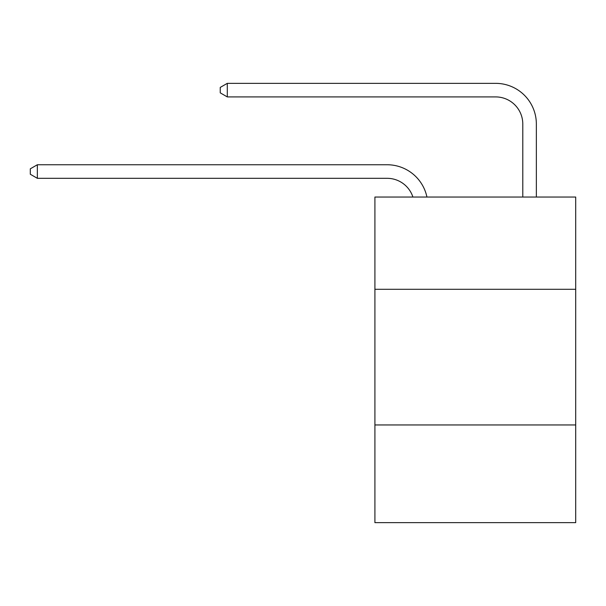 <?xml version="1.0" encoding="UTF-8"?>
<svg xmlns="http://www.w3.org/2000/svg" width="606" height="606" viewBox="0 0 606 606"><rect width="100%" height="100%" fill="white"/><g stroke="black" fill="none" stroke-linecap="round" stroke-linejoin="round"><path stroke-width="0.91" d="M575.7 289.297L575.7 197.041L374.909 197.041L374.909 289.297L575.7 289.297L575.7 522.652L374.909 522.652L374.909 289.297M575.7 424.965L374.909 424.965M522.789 197.041L522.789 124.048A27.134 27.134 20.2 0 0 495.655 96.915L227.295 96.915L220.243 92.847L220.243 87.415L227.295 83.348L495.655 83.348A40.7 40.7 -159.8 0 1 536.355 124.048L536.355 197.041M522.789 124.048A27.134 27.134 20.2 0 0 495.655 96.915A27.134 27.134 20.2 0 1 522.789 124.048A27.134 27.134 20.2 0 0 495.655 96.915A27.134 27.134 20.2 0 1 522.789 124.048A27.134 27.134 20.2 0 0 495.655 96.915A27.134 27.134 20.2 0 1 522.789 124.048A27.134 27.134 20.2 0 0 495.655 96.915A27.134 27.134 20.2 0 1 522.789 124.048A27.134 27.134 20.2 0 0 495.655 96.915A27.134 27.134 20.2 0 1 522.789 124.048A27.134 27.134 20.2 0 0 495.655 96.915A27.134 27.134 20.2 0 1 522.789 124.048A27.134 27.134 20.2 0 0 495.655 96.915A27.134 27.134 20.2 0 1 522.789 124.048A27.134 27.134 20.2 0 0 495.655 96.915A27.134 27.134 20.2 0 1 522.789 124.048A27.134 27.134 20.2 0 0 495.655 96.915A27.134 27.134 20.2 0 1 522.789 124.048A27.134 27.134 20.2 0 0 495.655 96.915A27.134 27.134 20.2 0 1 522.789 124.048A27.134 27.134 20.2 0 0 495.655 96.915A27.134 27.134 20.2 0 1 522.789 124.048M412.913 197.041A27.134 27.134 -40.5 0 0 387.113 178.315L37.352 178.315L30.3 174.248L30.3 168.824L37.352 164.749L387.113 164.749A40.7 40.7 139.5 0 1 426.942 197.041M37.352 164.749L37.352 178.315M227.295 83.348L227.295 96.915"/></g></svg>
